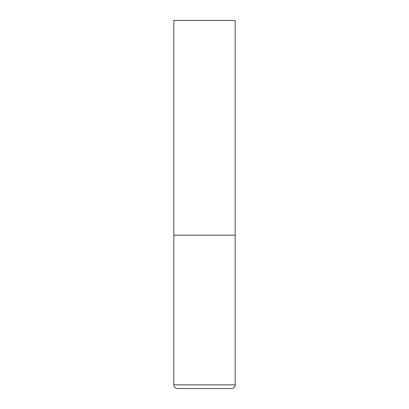 <?xml version="1.0" encoding="UTF-8"?>
<svg xmlns="http://www.w3.org/2000/svg" width="409" height="409" viewBox="0 0 409 409"><rect width="100%" height="100%" fill="white"/><g stroke="black" fill="none" stroke-linecap="round" stroke-linejoin="round"><path stroke-width="0.31" stroke-dasharray="2.04 1.53" d="M204.5 235.175L235.175 235.175L204.5 235.175M177.506 388.55L231.494 388.55M235.175 20.45L173.825 20.45M173.825 384.869L235.175 384.869"/><path stroke-width="0.61" d="M235.175 384.869L235.175 235.175L173.825 235.175L235.175 235.175L235.175 20.45L173.825 20.45L173.825 384.869C174.045 387.103 175.272 388.33 177.506 388.55L231.494 388.55C233.728 388.33 234.955 387.103 235.175 384.869L173.825 384.869"/></g></svg>
